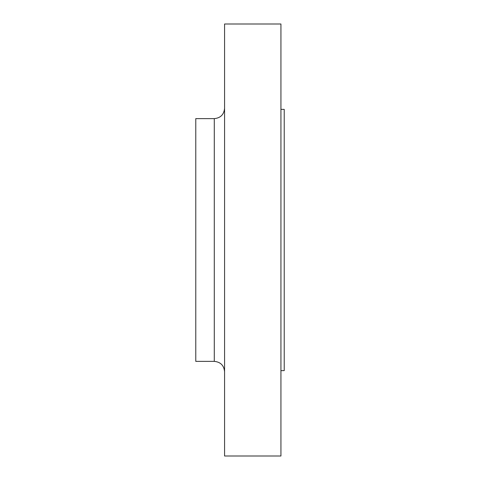 <?xml version="1.0" encoding="UTF-8"?>
<svg xmlns="http://www.w3.org/2000/svg" width="480" height="480" viewBox="0 0 480 480"><rect width="100%" height="100%" fill="white"/><g stroke="black" fill="none" stroke-linecap="round" stroke-linejoin="round"><path stroke-width="0.72" d="M214.284 118.626L214.284 361.374L195.774 361.374L195.774 118.626L214.284 118.626C220.53 118.02 223.962 114.588 224.574 108.342M280.938 109.374L284.226 109.374L284.226 370.626L280.938 370.626M280.938 240L280.938 456L224.574 456L224.574 24L280.938 24L280.938 240M214.284 361.374C220.53 361.98 223.962 365.412 224.574 371.658"/></g></svg>
